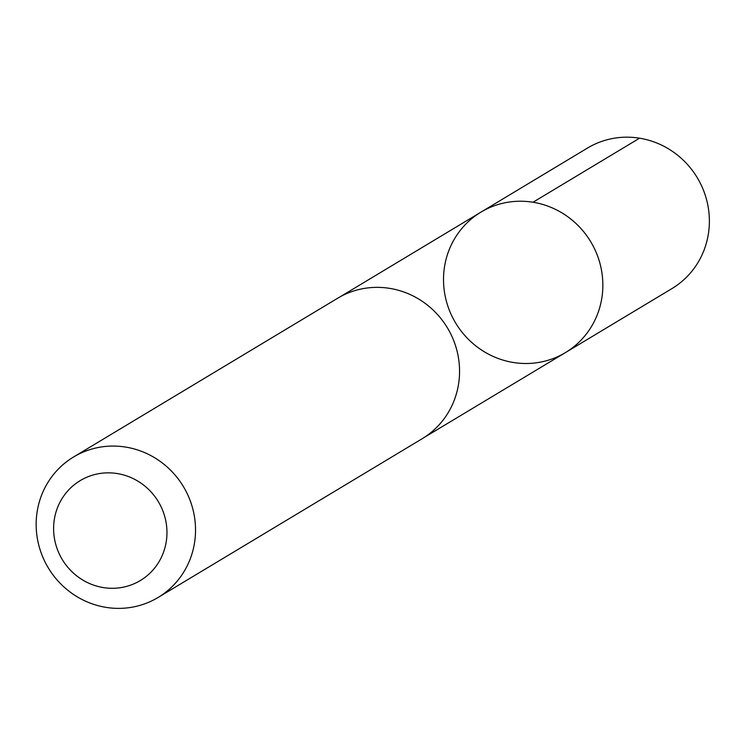 <?xml version="1.0" encoding="UTF-8"?>
<svg xmlns="http://www.w3.org/2000/svg" width="745" height="745" viewBox="0 0 745 745"><rect width="100%" height="100%" fill="white"/><g stroke="black" fill="none" stroke-linecap="round" stroke-linejoin="round"><path stroke-width="1.12" d="M445.147 263.292A81.959 78.821 59 0 1 480.953 212.129A81.959 78.821 59 0 1 590.738 241.753A81.959 78.821 59 0 1 565.399 352.618A81.959 78.821 59 0 1 477.703 347.347A81.959 78.821 59 0 1 445.147 263.292M671.925 288.604A81.978 78.84 -121 0 0 707.75 237.413A81.978 78.84 -121 0 0 675.184 153.33A81.978 78.84 -121 0 0 587.451 148.078L480.953 212.129A81.959 78.821 59 0 1 590.738 241.753A81.959 78.821 59 0 1 565.399 352.618L671.925 288.604M158.08 597.481L422.108 438.768A81.978 78.84 -121 0 0 457.924 387.596A81.978 78.84 -121 0 0 425.358 303.513A81.978 78.84 -121 0 0 337.634 298.251L73.606 456.964A81.978 78.84 -121 0 0 48.267 567.839A81.978 78.84 -121 0 0 158.08 597.481A81.978 78.84 -121 0 0 193.896 546.308A81.978 78.84 -121 0 0 161.33 462.226A81.978 78.84 -121 0 0 73.606 456.964M165.8 544.139A58.315 56.08 -121 0 0 92.417 475.189A58.315 56.08 -121 0 0 72.638 572.374A58.315 56.08 -121 0 0 165.8 544.139M533.02 202.24L639.536 138.198M424.333 437.38L565.399 352.618M339.916 296.938L480.953 212.129"/></g></svg>
